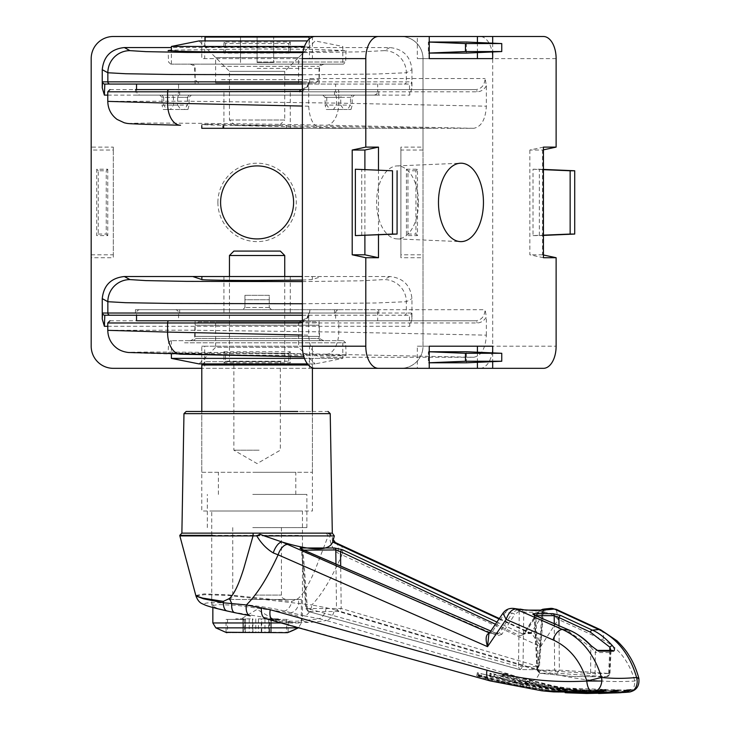 <?xml version="1.0" encoding="UTF-8"?>
<svg xmlns="http://www.w3.org/2000/svg" width="730" height="730" viewBox="0 0 730 730"><rect width="100%" height="100%" fill="white"/><g stroke="black" fill="none" stroke-linecap="round" stroke-linejoin="round"><path stroke-width="0.55" stroke-dasharray="3.65 2.74" d="M302.375 84.059L409.384 84.059L409.804 95.119L411.948 87.892L411.592 81.851L302.375 81.851M257.097 64.149L343.447 64.149L257.097 64.149M302.375 315.232L409.384 315.232L409.804 326.301L411.948 319.065L411.948 298.634C410.543 285.302 403.17 277.929 389.829 276.524L192.729 276.524M217.896 202.411A39.201 39.201 0 0 0 257.097 241.621A39.201 39.201 0 0 0 296.298 202.411A39.201 39.201 0 0 0 257.097 163.21A39.201 39.201 0 0 0 217.896 202.411M302.977 51.885L346.057 50.552L310.496 49.311L257.097 49.001L171.377 50.142M257.097 315.232L135.424 315.232L257.097 315.232M257.097 276.524L290.284 276.524L257.097 276.524M257.097 84.059L195.156 84.059L257.097 84.059M257.097 309.702L135.424 309.702L257.097 309.702M91.186 58.619A22.119 22.119 0 0 1 113.305 36.5L201.79 36.5L201.79 58.619L312.404 58.619L312.404 36.5L400.889 36.5A22.119 22.119 0 0 1 423.008 58.619L423.008 147.113L400.889 147.113L400.889 257.717L423.008 257.717L423.008 346.202A22.119 22.119 0 0 1 400.889 368.331L312.404 368.331L312.404 346.202L201.79 346.202L201.79 368.331L113.305 368.331A22.119 22.119 0 0 1 91.186 346.202L91.186 257.717L113.305 257.717L113.305 147.113L91.186 147.113L91.186 58.619M201.79 36.5L312.404 36.5M91.186 257.717L91.186 147.113M113.305 147.113L113.305 150.033L91.186 150.033M113.305 150.033L113.305 257.717M91.186 254.797L113.305 254.797M312.404 368.331L201.79 368.331L312.404 368.331M201.79 346.202L204.719 346.202L204.719 368.331M204.719 346.202L312.404 346.202M309.474 368.331L309.474 346.202M400.889 36.5A22.119 22.119 0 0 1 423.008 58.619L423.008 346.202A22.119 22.119 0 0 1 400.889 368.331M423.008 147.113L423.008 257.717M400.889 257.717L400.889 254.797L423.008 254.797M400.889 254.797L400.889 147.113M423.008 150.033L400.889 150.033M312.404 58.619L309.474 58.619L309.474 36.5M309.474 58.619L201.79 58.619M204.719 36.5L204.719 58.619M302.375 74.798L376.215 74.022L406.345 72.754L411.948 69.678C410.543 56.338 403.17 48.965 389.829 47.559L171.377 47.559M411.948 69.678L411.948 87.892M223.918 53.089L223.918 42.03L290.284 42.03L290.284 53.089L223.918 53.089L225.46 51.547L288.733 51.547L290.284 53.089M107.775 169.232L107.775 235.598L96.716 235.598L96.716 169.232L107.775 169.232L106.233 170.774L98.258 170.774L98.258 234.056L96.716 235.598M223.918 351.741L290.284 351.741L290.284 362.801L223.918 362.801L223.918 351.741L225.46 353.284L225.46 361.25L288.733 361.25L290.284 362.801M406.418 169.232L417.478 169.232L417.478 235.598L406.418 235.598L406.418 169.232L407.96 170.774L407.96 234.056L406.418 235.598M136.528 84.059L409.384 84.059A2.208 2.208 -90 0 0 411.592 81.851M411.948 319.065L411.592 313.024L302.375 313.024M135.424 309.702L135.424 315.232L409.384 315.232A2.208 2.208 -90 0 0 411.592 313.024M302.375 280.074L312.33 279.563L321.465 276.524L302.375 276.524M290.284 42.03L288.733 43.572L225.46 43.572L223.918 42.03M107.775 235.598L106.233 234.056L106.233 170.774M96.716 169.232L98.258 170.774M290.284 351.741L288.733 353.284L225.46 353.284M223.918 362.801L225.46 361.25M417.478 235.598L415.936 234.056L415.936 170.774L417.478 169.232M302.375 303.753L376.215 302.977L406.345 301.709L411.948 298.634M225.46 43.572L225.46 51.547M288.733 51.547L288.733 43.572M98.258 234.056L106.233 234.056M288.733 361.25L288.733 353.284M415.936 170.774L407.96 170.774M407.96 234.056L415.936 234.056M293.898 64.149L204.546 64.149L293.898 64.149M215.615 82.955L298.579 82.955L215.615 82.955L215.615 57.515L298.579 57.515L215.615 57.515L199.025 40.926L307.449 40.926M306.262 64.149L171.377 64.149L306.262 64.149M304.465 46.455L171.377 46.455M223.471 82.955L315.716 82.955L223.471 82.955M221.573 79.634L319.037 79.634L221.573 79.634M321.255 340.673A2.208 2.208 0 0 1 319.037 338.464L195.156 338.464L319.037 338.464L319.037 325.188L195.156 325.188L195.156 338.464A2.208 2.208 0 0 1 192.939 340.673L321.255 340.673L192.939 340.673M298.579 321.875L215.615 321.875L298.579 321.875L298.579 347.316L215.615 347.316L199.025 363.905L315.168 363.905L342.817 358.375L304.465 358.375M307.449 363.905L315.168 363.905L298.579 347.316L215.615 347.316L215.615 321.875M342.817 340.673L171.377 340.673L342.817 340.673L342.817 358.375L171.377 358.375M171.377 340.673L171.377 353.995M315.716 321.875L198.478 321.875L195.156 325.188L319.037 325.188L315.716 321.875L198.478 321.875M175.246 309.702A3.321 3.321 0 0 1 178.567 313.024L178.567 320.771L335.627 320.771L335.627 313.024L178.567 313.024L335.627 313.024A3.321 3.321 0 0 1 338.948 309.702L175.246 309.702L338.948 309.702M374.344 309.702L139.85 309.702L374.344 309.702A3.321 3.321 0 0 1 377.666 313.024L377.666 320.771L136.528 320.771M139.85 309.702A3.321 3.321 0 0 0 136.528 313.024L136.528 315.232M302.375 320.771L377.666 320.771M269.26 295.331L244.933 295.331L244.933 299.747L269.26 299.747L244.933 299.747L244.933 307.494L242.716 309.702L271.478 309.702L242.716 309.702L271.478 309.702L242.716 309.702L244.933 307.494L242.716 309.702L244.933 307.494L244.933 295.331L244.933 307.494L244.933 299.747L269.26 299.747L269.26 295.331L244.933 295.331L269.26 295.331L269.26 299.747L244.933 299.747L244.933 295.331L269.26 295.331L269.26 299.747L269.26 295.331M335.627 320.771L178.567 320.771M271.478 309.702L269.26 307.494L271.478 309.702M269.26 299.747L269.26 307.494L269.26 299.747M279.216 125.542L234.978 125.542L279.216 125.542L284.746 120.012L257.097 120.012L284.746 120.012L284.746 71.339L229.448 71.339L284.746 71.339L309.082 47.012L205.112 47.012L309.082 47.012L309.082 39.11M234.978 125.542L229.448 120.012L229.448 71.339L205.112 47.012L205.112 40.926M205.112 37.057L309.082 37.057M229.448 120.012L257.097 120.012L229.448 120.012M273.686 37.057L240.508 37.057L273.686 37.057L273.686 62.497L273.686 37.057M257.097 62.497L257.097 37.057L257.097 62.497L273.686 62.497L257.097 62.497M240.508 62.497L240.508 37.057L240.508 62.497M216.418 411.464L328.016 411.464M332.314 533.137L326.328 533.137L328.181 535.92L315.515 568.889C310.971 579.547 304.839 592.687 298.178 598.5L291.79 601.392L227.696 594.813L204.071 593.901L195.822 595.479M326.328 533.137L181.879 533.137M327.962 533.137L330.991 534.26L331.821 535.92L327.441 533.137M288.815 411.464L211.791 411.464L312.404 411.464L312.404 511.018L211.791 511.018L288.815 511.018M201.79 472.301L312.404 472.301L201.79 472.301L201.79 411.464L201.79 511.018L225.378 511.018M490.797 631.058L497.121 633.786L499.201 633.102L512.186 613.145A2.208 0.83 -146.9 0 1 514.75 614.423L501.765 634.379A2.208 0.83 33.1 0 0 499.201 633.102A493.106 282.829 90 0 1 491.792 632.362L490.049 633.156A2.208 1.834 96.5 0 1 489.593 633.029L489.739 633.047A2.208 1.807 -83 0 0 491.792 632.362L505.388 612.443L502.997 613.163M543.074 609.194L537.508 613.145L524.021 633.102L522.616 633.923L496.929 622.07M499.037 618.976L529.569 633.029L531.741 633.448L540.656 646.661C539.981 640.767 535.765 631.404 531.549 632.353L531.422 632.362A493.106 282.829 90 0 1 524.021 633.102A2.208 0.766 34.1 0 0 523.629 633.257L522.616 633.923M231.082 511.018L294.245 511.018L211.746 511.018L211.746 605.69L216.919 608.163L231.082 611.767L283.824 620.673C292.073 621.422 297.685 621.422 300.669 620.673L302.448 619.368L297.283 615.855L283.112 611.767L236.347 605.279L218.37 604.577L211.746 605.69M272.956 620.272L273.631 620.464A482.183 276.57 90 0 0 291.553 622.434L308.452 622.434A482.183 276.57 90 0 0 326.374 620.464L318.855 618.657A480.431 275.566 -90 0 1 300.669 620.673A110.613 90.566 86.9 0 1 308.452 622.434M612.452 691.848C578.899 693.883 545.739 690.297 512.998 681.09A1.104 0.621 105.7 0 0 513.327 682.158A1.104 0.621 105.7 0 0 513.427 682.167L494.694 676.883L489.301 676.007L490.241 676.883L508.983 682.167A1.104 0.621 105.7 0 0 509.823 681.09C542.572 690.297 575.724 693.883 609.285 691.848L612.999 690.489L588.562 691.292L538.868 686.647L489.912 673.361L489.912 675.086L491.089 675.807L509.823 681.09M599.768 691.556C566.206 693.591 533.055 690.005 500.305 680.798A1.104 0.621 105.7 0 0 500.643 681.856A1.104 0.621 105.7 0 0 500.716 681.875L481.983 676.591C476.425 675.35 474.947 675.241 477.53 676.272L496.263 681.555L553.431 691.903M273.631 620.464L490.56 680.981A11.059 5.84 -74.5 0 1 490.049 680.889M195.95 595.981L204.51 594.658L228.736 595.47L311.801 604.969C323.572 592.915 333.683 573.652 341.959 554.827L337.689 552.92C332.588 549.042 329.942 543.357 329.759 535.866L330.991 534.26M329.759 535.866L179.863 535.92M332.634 542.271L331.821 535.92L334.331 535.92M304.319 615.846L318.855 618.657A11.059 6.606 100.3 0 0 326.191 607.752L311.801 604.969A11.059 6.588 -78.4 0 1 304.319 615.846L290.878 612.698A11.059 7.336 -75.6 0 0 298.917 603.692A55.307 31.354 -114.7 0 1 298.178 598.5M335.353 542.545L335.353 542.545A11.059 7.127 -62.4 0 1 337.689 552.92M531.549 632.353A2.208 1.779 83.9 0 1 529.569 633.029L529.423 633.047A493.79 283.222 -90 0 1 522.041 633.786A2.208 1.287 -65 0 0 520.134 635.748L524.122 634.379L537.618 614.423L542.08 611.256L543.357 611.749L542.728 612.214L538.822 666.527L538.11 666.527L535.546 669.592L338.693 611.53L308.452 611.53L520.134 669.675L522.999 666.527L523.766 612.214L519.267 611.256L514.75 614.423M339.934 544.79A11.059 6.269 -65.1 0 1 341.959 554.827L540.656 646.661L558.304 619.396L556.26 609.349M489.739 633.047A493.79 283.222 -90 0 0 497.121 633.786L497.787 633.923L497.121 633.786A2.208 1.095 -66.7 0 1 497.322 633.832A2.208 1.095 -66.7 0 1 497.65 635.748L303.16 551.643A2.208 1.095 113.5 0 0 302.987 549.818M513.519 608.418A11.059 9.034 -82.9 0 0 505.388 612.443A473.186 271.405 -90 0 0 512.186 613.145L517.835 609.194A2.208 1.205 -100.7 0 1 519.267 611.256L518.492 666.527L538.822 666.527L536.258 669.675L519.632 669.592L518.492 666.527L307.376 608.482L308.452 611.53L306.454 608.482L307.376 608.482L303.16 551.643L302.12 549.945A2.208 1.807 -82.8 0 0 302.056 549.371M300.942 548.768L301.526 550.028L303.799 550.146M531.741 633.448L499.347 618.52M283.112 511.018L302.448 511.018L302.448 619.368M291.553 622.434A110.613 90.566 -86.9 0 0 283.824 620.673A480.431 275.566 -90 0 1 265.638 618.657L265.611 618.648M529.423 633.047A2.208 1.807 -97 0 0 531.422 632.362L544.306 612.443C548.777 612.634 553.44 614.952 558.304 619.396L602.816 639.891C618.465 647.592 629.132 661.316 634.817 681.035C634.698 687.414 632.746 691.082 628.959 692.067C596.182 694.029 563.806 690.334 531.851 680.981L326.374 620.464A11.059 6.506 106.5 0 0 334.495 609.733L540.154 670.231C571.307 679.347 602.87 682.942 634.817 681.035L638.814 678.143M550.247 608.418A11.059 9.034 82.9 0 0 544.306 612.443A473.186 271.405 -90 0 1 537.508 613.145A2.208 0.766 34.1 0 0 537.116 613.3L523.629 633.257A2.208 0.766 34.1 0 0 524.122 634.379M625.537 691.21L625.145 691.246C591.583 693.281 558.432 689.695 525.682 680.479A1.104 0.621 105.8 0 0 526.02 681.546L573.88 690.981L622.352 692.542L573.588 690.936L526.148 681.555L507.405 676.272C501.839 675.241 500.351 675.35 502.961 676.591L521.695 681.875A1.104 0.621 105.7 0 0 522.516 680.798C555.256 690.005 588.407 693.591 621.969 691.556L625.756 690.151L561.589 687.934L502.596 672.969L502.596 674.721L503.773 675.515L522.516 680.798M519.413 669.556L308.452 611.53M335.964 564.108L336.484 608.482L338.693 611.53L341.193 608.482L305.861 608.555L301.526 550.028M543.366 611.694L543.357 611.749A2.208 2.153 -165.3 0 1 543.421 611.348L539.415 666.59L536.258 669.675L519.632 669.592M538.822 666.527L341.193 608.482L340.7 566.161M538.11 666.527L542.08 611.256A2.208 1.305 -101.2 0 1 542.144 610.243M540.182 610.317L537.116 613.3A2.208 0.766 34.1 0 0 537.618 614.423M544.407 610.125A2.208 1.807 -93.4 0 0 542.728 612.214L523.766 612.214A2.208 1.816 93.4 0 1 525.7 610.125M522.324 611.749A2.208 0.858 103.8 0 1 523.547 609.76M520.49 609.13L517.835 609.194M569.491 630.3A2.208 1.104 -66.6 0 1 569.628 632.125L535.902 617.553A2.208 1.104 113.4 0 0 535.583 615.6M572.594 676.491L539.798 673.27L572.594 676.491L592.404 676.701L590.588 673.498L538.503 670.103L539.908 673.279L537.581 670.103L538.503 670.103L535.902 617.553L534.898 615.664A2.208 1.807 -86.4 0 0 534.862 615.271M533.794 614.669L534.305 615.874L535.756 615.709M544.288 610.134A2.208 2.153 -165.3 0 0 543.421 611.348L544.534 610.107M591.245 645.776A2.208 0.84 -43.3 0 1 590.835 647.218L569.628 632.125M597.195 650.403A2.208 1.816 -87.5 0 0 595.306 652.538L590.835 647.218L590.588 673.498L595.105 673.498C595.653 674.192 594.749 675.259 592.404 676.701L606.739 676.701L557.054 673.279L539.908 673.279M610.964 650.448L611.019 651.379L612.078 650.403A2.208 1.807 -92.5 0 0 610.362 652.538L595.306 652.538L595.105 673.498L609.358 673.498L559.353 670.103L559.007 625.72M611.019 651.379L610.362 652.538L609.358 673.498L608.637 673.498L606.776 676.701C609.167 676.017 610.225 674.967 609.952 673.544L611.019 651.379M500.305 680.798L481.572 675.515A1.104 0.621 105.7 0 0 481.9 676.573L481.9 676.573A1.104 0.621 105.7 0 0 481.983 676.591M490.241 676.883A1.104 0.621 105.7 0 0 491.089 675.807C489.237 674.675 490.295 674.675 494.256 675.807A1.104 0.621 -74.3 0 0 494.593 676.874L489.219 676.053L489.912 675.086M494.694 676.883A1.104 0.621 -74.3 0 1 494.593 676.874L513.327 682.158L592.714 693.5L513.427 682.167A541.706 310.715 90 0 0 521.695 681.875L570.714 691.438L621.403 692.661A1.104 0.63 -93.5 0 0 621.969 691.556M512.998 681.09L494.256 675.807L494.256 674.018L544.543 687.085L596.903 691.292L613.912 690.653M502.961 676.591A1.104 0.621 105.7 0 0 503.773 675.515L503.773 673.671C501.911 672.567 502.97 672.494 506.948 673.443C545.812 687.304 586.427 692.807 628.786 689.941L631.24 689.75M507.405 676.272A1.104 0.621 -74.2 0 1 507.286 676.254A1.104 0.621 -74.2 0 1 507.277 676.254A1.104 0.621 -74.2 0 1 506.948 675.195L502.596 674.721L502.03 675.606L507.286 676.254M525.682 680.479L506.948 675.195L506.948 673.443M477.53 676.272A1.104 0.621 105.8 0 0 478.396 675.195L497.139 680.479C529.88 689.695 563.031 693.281 596.592 691.246L600.233 689.941L555.202 689.832L477.219 672.832L477.219 674.538L478.396 675.195C476.553 674.164 477.612 674.274 481.572 675.515L481.572 673.671L521.822 684.868L563.542 690.416L600.899 690.343M626.787 690.06L625.756 690.151M614.085 690.352L612.999 690.489M601.374 689.75L600.233 689.941M491.089 675.807L491.089 674.018C489.237 672.987 490.295 672.987 494.256 674.018M478.396 675.195L478.396 673.443C476.553 672.485 477.612 672.567 481.572 673.671M554.271 623.676L554.627 670.103L557.054 673.279L559.353 670.103L536.988 670.149L534.305 615.874M606.739 676.701C609.039 675.259 609.906 674.192 609.358 673.498M585.46 693.464L508.983 682.167A541.706 310.715 90 0 1 500.716 681.875L559.308 692.332L500.643 681.856L476.398 675.56L477.219 674.538M259.606 599.503L228.444 599.503L259.606 599.503M282.483 622.964L301.344 622.964L298.387 627.855L215.806 627.855M287.629 632.645A83.092 7.245 90 0 0 288.122 632.271L227.523 632.271A83.092 7.245 -90 0 1 227.066 632.627M201.79 365.009L308.379 365.009M261.632 361.688L205.112 361.688L261.632 361.688M253.721 494.42L295.814 494.42L253.721 494.42M253.721 472.301L295.814 472.301L253.721 472.301M229.448 255.509L284.746 255.509M259.506 361.688L229.448 361.688L259.506 361.688M252.762 527.608L306.874 527.608L252.762 527.608M252.762 494.42L306.874 494.42L252.762 494.42M233.865 251.084L280.329 251.084M254.98 527.608L281.433 527.608L254.98 527.608M253.237 599.503L301.344 599.503L253.237 599.503M271.204 632.682L271.204 619.414L288.122 619.414L269.753 619.414L269.753 632.682L285.53 632.682L228.663 632.682M250.308 618.858L235.772 618.858L250.308 618.858M267.216 618.858L258.475 618.858L267.216 618.858M227.222 632.682L269.753 632.682M242.935 618.858L242.953 632.682L242.935 618.858M261.732 618.858L270.009 618.858L261.732 618.858L261.732 632.682M272.199 618.858L278.431 618.858L272.199 618.858L272.199 619.414L278.431 619.414L273.221 619.414L273.221 618.858M241.995 619.414L226.072 619.414L244.44 619.414L241.995 619.414L241.995 618.858M243.327 632.682L243.309 618.858L243.327 632.682M242.99 632.682L242.99 619.414M269.753 619.414L272.199 619.414M271.204 619.414L273.221 619.414M286.68 619.414L286.68 632.271M288.122 632.271L288.122 619.414M270.866 632.682L270.885 618.858L270.866 632.682M244.44 619.414L244.44 632.682M226.072 632.271L226.072 619.414M227.523 619.414L227.523 632.271M255.071 361.688L280.329 361.688L255.071 361.688M259.123 450.182L233.865 450.182L259.123 450.182M210.149 95.119L175.246 95.119C178.129 93.969 179.233 92.865 178.567 91.807L335.627 91.807L178.567 91.807L178.567 84.059L335.627 84.059L178.567 84.059M324.348 95.119L161.056 95.119L374.344 95.119L376.689 94.152L377.666 91.807L136.528 91.807L377.666 91.807L377.666 84.059M136.528 89.589L136.528 91.807L137.505 94.152L139.85 95.119L189.846 95.119M335.681 95.119L336.548 97.336L336.548 105.074L333.464 109.5L351.002 109.5L347.425 109.5L350.51 105.074L350.51 97.336L352.179 95.119L325.105 95.119L352.179 95.119M336.548 105.074L350.51 105.074M170.373 109.5L166.768 109.5L163.684 105.074L163.684 97.336L173.457 97.336L173.457 105.074L170.373 109.5L187.92 109.5L184.334 109.5L187.418 105.074L187.418 97.336L189.097 97.336L173.457 97.336L172.59 95.119L189.088 95.119L172.59 95.119M173.457 105.074L187.418 105.074M304.045 95.119L338.948 95.119L335.627 91.807L335.627 84.059M333.464 109.5L329.86 109.5L326.775 105.074L326.775 97.336L325.105 95.119M340.737 105.074L343.821 109.5L326.283 109.5L325.096 105.074L340.737 105.074L340.737 97.336L352.188 97.336L325.096 97.336L340.737 97.336L341.603 95.119M189.088 95.119L187.418 97.336L177.645 97.336L178.512 95.119M159.788 95.119L162.005 97.336L177.645 97.336L177.645 105.074L162.005 105.074L162.005 97.336L163.684 97.336L162.014 95.119M322.879 95.119L325.096 97.336L325.096 105.074L326.775 105.074M343.821 109.5L347.425 109.5M177.645 105.074L180.73 109.5L163.191 109.5L162.005 105.074L163.684 105.074M180.73 109.5L184.334 109.5M326.283 109.5L329.86 109.5M163.191 109.5L166.768 109.5M109.984 320.771L475.823 320.771C481.471 320.114 484.574 316.428 485.131 309.702L486.353 316.939C484.099 320.826 480.997 322.843 477.037 322.979L107.775 322.979M186.36 340.673L327.834 340.673L186.36 340.673M109.984 89.589L475.823 89.589C481.471 88.932 484.574 85.246 485.131 78.53L486.353 85.766L486.353 106.197C485.55 119.528 481.325 126.901 473.67 128.307L321.401 128.307C313.754 126.901 309.52 119.528 308.717 106.197L308.717 85.766L309.949 78.53L485.131 78.53M311.902 340.673L324.01 340.673C320.525 339.532 319.046 338.109 319.585 336.402L194.609 336.402L319.585 336.402L319.037 320.771L195.156 320.771L319.037 320.771M195.156 320.771L194.609 336.402C195.147 338.109 193.678 339.532 190.192 340.673L202.292 340.673M418.473 202.411A36.5 20.933 90 0 0 397.029 165.92A36.5 20.933 90 0 0 376.598 202.411A36.5 20.933 90 0 0 397.029 238.902A36.5 20.933 90 0 0 418.473 202.411M330.015 355.829L244.678 354.981L168.183 353.001L269.562 353.576L341.53 355.2L346.102 355.546L330.015 355.829M302.375 128.307L360.62 128.307L223.052 125.259C199.701 124.711 195.95 124.401 211.791 124.346L434.459 128.307L201.79 128.307M201.79 125.697L201.79 124.52L211.791 124.346M284.28 89.589L223.918 89.589L284.28 89.589M229.913 128.307L290.284 128.307L229.913 128.307M302.375 89.589L135.424 89.589L135.424 95.119L378.77 95.119L135.424 95.119M193.669 95.119L334.523 95.119L193.669 95.119M193.669 89.589L334.523 89.589L193.669 89.589M492.686 352.882L492.686 361.651M492.686 43.179L492.686 51.94M378.487 169.962L378.487 234.868M429.24 368.331L417.323 368.331L429.24 368.331M543.439 368.331L315.059 368.331M364.89 235.462L364.89 169.369M315.059 36.5L543.439 36.5M417.323 36.5L429.24 36.5L417.323 36.5L417.323 58.619L429.24 58.619L417.323 58.619M477.411 58.619L492.686 58.619A22.119 12.693 90 0 0 480.011 36.5M477.411 42.513L477.411 52.615M543.439 254.989L542.536 254.797L542.536 150.033L543.439 149.842M556.123 58.619L492.704 58.619L492.704 346.202L477.411 346.202M543.439 147.113L529.843 150.033L542.536 150.033M529.843 150.033L529.843 254.797L543.439 257.717M542.536 254.797L529.843 254.797M480.011 368.331A22.119 12.693 90 0 0 492.704 346.202L556.123 346.202M477.411 352.216L477.411 362.317M417.323 346.202L429.24 346.202L417.323 346.202L417.323 368.331M302.375 322.587L308.717 316.939L309.949 309.702L485.131 309.702M308.717 316.939L308.717 335.152L302.375 335.015M107.785 330.334L186.05 330.161L338.811 332.077L486.353 335.152C485.55 348.493 481.325 355.866 473.67 357.271L321.401 357.271C313.754 355.866 309.52 348.493 308.717 335.152M486.353 335.152L486.353 316.939M429.24 351.741L428.337 351.741L428.337 362.801L429.24 362.801M466.406 362.801L466.406 351.741M361.724 235.598L361.724 169.232M429.24 42.03L428.337 42.03L428.337 53.089L429.24 53.089M466.406 53.089L466.406 42.03M533.019 235.598L539.361 235.598L539.361 169.232L533.019 169.232L533.019 235.598L543.439 235.16M309.949 309.702C309.42 316.428 306.481 320.114 301.125 320.771L475.823 320.771A2.208 1.214 -90 0 1 477.037 322.979M486.353 85.766C484.099 89.653 480.997 91.67 477.037 91.807L107.775 91.807M309.949 78.53C309.42 85.246 306.481 88.932 301.125 89.589L475.823 89.589A2.208 1.214 -90 0 1 477.037 91.807M302.375 91.405L308.717 85.766M429.24 362.764L428.337 362.801M428.337 351.741L429.24 351.778M429.24 53.053L428.337 53.089M428.337 42.03L429.24 42.066M543.439 235.416L539.361 235.598M539.361 169.232L543.439 169.406M543.439 169.661L533.019 169.232M107.785 101.37L186.05 101.205L338.811 103.122L486.353 106.197M497.139 680.479L497.139 680.479A1.104 0.621 -74.2 0 1 496.263 681.555A541.706 310.715 -90 0 1 490.56 680.981M389.829 47.559L384.236 50.635A22.119 22.11 61.3 0 1 406.345 72.754L406.345 81.851A2.208 2.208 90 0 1 404.137 84.059M257.097 62.013L345.655 62.013L257.097 62.013M404.137 315.232A2.208 2.208 -90 0 0 406.345 313.024L406.345 301.709A22.119 22.11 61.3 0 0 384.236 279.59L360.666 280.813L302.375 281.598M257.097 68.419L319.585 68.419L257.097 68.419M107.775 95.119L409.804 95.119M107.775 326.301L409.804 326.301M384.236 50.635L360.812 51.848L302.85 52.633M389.829 276.524L384.236 279.59M312.33 279.563L312.33 276.524M221.573 66.366L319.037 66.366L221.573 66.366M136.528 313.024L377.666 313.024L136.528 313.024M269.26 307.494L244.933 307.494L269.26 307.494M183.969 413.636L330.225 413.636M179.79 535.345L301.435 535.345M290.878 612.698L284.253 611.019A11.059 6.725 -76.3 0 0 291.516 602.788A55.307 32.777 -85.9 0 1 291.79 601.392M284.253 611.019C263.557 605.754 228.727 602.588 213.37 602.697C198.04 602.798 202.648 605.572 227.213 611.019M326.191 607.752L334.495 609.733M491.673 632.353A2.208 1.834 96.5 0 1 490.049 633.156L497.668 633.914L490.815 631.021M495.451 624.232L520.134 635.748M531.732 633.457L522.726 633.914M600.763 629.844A11.059 6.269 -65.3 0 1 602.816 639.891M507.277 676.254L526.02 681.546A1.104 0.621 105.8 0 0 526.148 681.555A541.706 310.715 90 0 0 531.851 680.981A11.059 6.506 106.3 0 0 540.154 670.231M501.765 634.379L497.65 635.748M306.454 608.482L302.12 549.945M628.959 692.067A552.491 316.893 -90 0 1 625.856 692.35M596.592 691.246A1.104 0.63 -93.5 0 1 596.082 692.341M537.581 670.103L534.898 615.664M609.742 650.485L608.637 673.498M609.285 691.848A1.104 0.63 -93.5 0 1 608.747 692.943M254.98 595.078L281.433 595.078L254.98 595.078M301.344 599.503L301.344 622.964L212.85 622.964M226.793 632.682A88.485 88.147 90 0 1 215.961 627.855M252.461 618.858L252.461 632.682M271.241 618.858L271.241 632.682L271.259 618.858M252.909 632.682L252.909 618.858M275.876 618.858L275.876 619.414M276.542 618.858L276.542 619.414M238.318 618.858L238.318 619.414M237.651 618.858L237.651 619.414M240.973 619.414L240.973 618.858M249.231 618.858L249.231 632.682M258.411 618.858L258.411 632.682M268.676 618.858L268.676 632.682M269.032 632.682L269.032 618.858M264.963 618.858L264.963 632.682M261.294 632.682L261.294 618.858M255.783 618.858L255.783 632.682M245.517 618.858L245.517 632.682M245.161 632.682L245.161 618.858M473.67 357.271L326.392 354.196A22.119 12.1 91.2 0 0 338.811 332.077L338.811 322.979A2.208 1.214 90 0 0 337.598 320.771M184.553 342.808L345.655 342.808L184.553 342.808M337.598 89.589A2.208 1.214 -90 0 1 338.811 91.807L338.811 103.122A22.119 12.1 91.2 0 1 326.392 125.232C271.624 124.073 189.389 123.06 152.588 123.087C115.066 123.206 124.392 123.927 180.547 125.232M223.052 126.162L223.052 125.259M326.392 354.196C271.624 353.037 189.389 352.024 152.588 352.052C115.066 352.17 124.392 352.882 180.547 354.196M308.717 106.197L302.375 106.051M473.67 128.307L326.392 125.232M286.406 125.259L286.406 128.307M346.057 50.552L345.655 62.013L343.447 64.149M195.156 84.059L194.609 68.419C195.147 66.722 193.678 65.299 190.192 64.149M170.747 64.149L168.539 62.013L168.137 50.552M223.918 276.524L223.918 315.232M334.523 309.702L334.523 315.232M290.284 276.524L290.284 315.232M319.037 84.059L319.585 68.419C319.046 66.722 320.525 65.299 324.01 64.149M378.77 309.702L378.77 315.232M179.671 309.702L179.671 315.232M198.478 82.955L195.156 79.634L195.156 66.366L192.939 64.149M298.579 82.955L298.579 57.515L315.168 40.926L342.817 46.455L342.817 64.149M171.377 64.149L171.377 50.972M315.716 82.955L319.037 79.634L319.037 66.366L321.255 64.149M332.305 537.198L333.318 539.716M308.288 611.503L305.861 608.555M603.993 676.792L606.776 676.701M626.887 690.087L621.933 690.416M563.542 690.416L555.202 689.832M596.903 691.292L588.562 691.292M539.798 673.27L536.988 670.149M572.63 676.491L603.792 676.801M566.38 692.797L565.13 692.724M281.433 527.608L281.433 595.078C280.822 596.821 282.291 598.299 285.859 599.503M312.404 472.301L312.404 411.464M312.404 367.838L312.404 365.009L309.082 361.688M295.814 494.42L295.814 472.301M284.746 276.524L284.746 361.688M306.874 527.608L306.874 494.42M272.856 618.858L257.097 609.386L241.338 618.858M278.431 618.858L278.431 619.414M235.772 618.858L235.772 619.414M212.85 607.497L212.85 599.503M232.761 527.608L232.761 595.078C233.372 596.821 231.903 598.299 228.335 599.503M207.32 527.608L207.32 494.42M229.448 276.524L229.448 361.688M218.379 494.42L218.379 472.301M205.112 361.688L202.894 363.905M280.329 361.688L280.329 450.182L257.097 463.587L233.865 450.182L233.865 361.688M351.002 109.5L352.188 105.074L352.188 97.336L354.406 95.119M187.92 109.5L189.097 105.074L189.097 97.336L191.315 95.119M346.102 355.546L345.655 342.808L343.447 340.673M397.029 165.92L460.411 163.219M170.747 340.673L168.539 342.808L168.183 353.001M223.918 128.307L223.918 89.589M334.523 95.119L334.523 89.589M397.029 238.902L460.411 241.612M302.375 320.643L306.965 317.641L309.237 312.632M302.375 89.471L306.965 86.469L309.237 81.459M290.284 128.307L290.284 89.589M378.77 95.119L378.77 89.589M179.671 95.119L179.671 89.589"/><path stroke-width="1.09" d="M136.528 89.589L136.528 84.059L104.81 84.059A2.208 2.208 -90 0 1 102.602 81.851L102.246 87.892L104.39 95.119L104.81 84.059L302.375 84.059M192.729 276.524L201.872 276.524L201.872 279.563L192.729 276.524L124.365 276.524C111.024 277.929 103.651 285.302 102.246 298.634L102.246 319.065L104.39 326.301L104.81 315.232L302.375 315.232M293.597 202.411A36.5 36.5 0 0 1 257.097 238.92A36.5 36.5 0 0 1 220.597 202.411A36.5 36.5 0 0 1 257.097 165.911A36.5 36.5 0 0 1 293.597 202.411M171.377 50.142L168.137 50.552L178.622 51.282L203.734 51.793L302.977 51.885M201.872 279.563C201.069 280.028 230.616 280.521 257.097 280.484L302.375 280.074M201.872 276.524L302.375 276.524M400.889 36.5L113.305 36.5A22.119 22.119 0 0 0 91.186 58.619L91.186 346.202A22.119 22.119 0 0 0 113.305 368.331L201.79 368.331M312.404 368.331L400.889 368.331M102.246 87.892L102.246 69.678L107.848 72.754L125.596 73.73L170.893 74.487L302.375 74.798M171.377 47.559L124.365 47.559C111.024 48.965 103.651 56.338 102.246 69.678M102.246 298.634L107.848 301.709L107.848 313.024L102.602 313.024A2.208 2.208 -90 0 0 104.81 315.232L135.424 315.232M102.602 313.024L102.246 319.065M302.375 281.598L186.588 281.369L145.936 280.603L129.958 279.59A22.119 22.11 -61.3 0 0 107.848 301.709L125.596 302.695L170.893 303.452L302.375 303.753M307.449 40.926L199.025 40.926L171.377 46.455L304.465 46.455M171.377 353.995L171.377 358.375L199.025 363.905L307.449 363.905M304.465 358.375L171.377 358.375M136.528 315.232L136.528 320.771L302.375 320.771M309.082 39.11L309.082 37.057L205.112 37.057L205.112 40.926M297.776 411.464L186.177 411.464L183.969 413.636L181.879 533.137L332.314 533.137L330.225 413.636L183.969 413.636M253.146 533.137L253.036 535.92L256.777 535.866C261.185 543.312 266.678 548.996 273.266 552.92L278.121 554.827C269.379 573.716 258.721 592.942 246.338 604.969L223.444 602.788L203.551 598.801L195.95 595.981L202.63 598.08L223.316 601.392L229.448 598.5C235.607 592.687 240.216 579.547 243.647 568.898L253.036 535.92L179.863 535.92L179.79 535.345L212.758 535.345M259.871 534.26L264.296 535.92L259.871 534.26L256.777 535.866M257.517 533.137L256.038 533.137L257.517 533.137M225.378 411.464L201.79 411.464L201.79 365.009L308.379 365.009M523.547 609.76A2.208 0.858 103.8 0 1 523.693 609.76A2.208 0.858 103.8 0 1 523.83 609.833L535.665 610.536L546.131 609.833A2.208 2.153 -165.3 0 0 544.288 610.134M556.26 609.349L550.247 608.418A11.059 9.034 82.9 0 1 554.298 609.03L598.846 629.515C617.242 638.495 629.826 654.481 636.606 677.476L638.814 678.143C636.305 669.082 632.883 661.28 628.548 654.746C626.431 651.023 622.562 646.36 616.941 640.767L600.763 629.844L556.26 609.349L554.298 609.03A469.764 269.443 90 0 1 546.131 609.833L542.983 609.203A2.208 1.305 -101.2 0 1 543.074 609.194M600.763 629.844A11.059 6.269 -65.3 0 0 598.846 629.515A490.067 281.096 -90 0 1 592.276 630.127L560.841 615.554L552.975 613.656L533.749 613.656C532.097 613.693 532.644 614.322 535.382 615.554L569.099 630.127A490.067 281.096 -90 0 1 562.529 629.515L515.663 609.03A469.764 269.443 90 0 0 523.83 609.833L513.519 608.418C509.102 608.053 505.598 609.632 502.997 613.163L488.89 633.85L487.54 646.661C485.14 638.768 485.824 634.224 489.593 633.029L282.136 542.025C312.367 551.15 329.221 551.15 332.688 542.025A11.059 7.127 -62.4 0 1 335.335 542.536A11.059 7.127 -62.4 0 1 335.362 542.545L499.347 618.52M303.799 550.146L335.8 549.945L340.527 551.643A2.208 1.287 -64.8 0 1 342.388 549.69L334.523 547.984L301.015 547.984C299.364 547.892 299.921 548.458 302.685 549.69L490.797 631.058M534.898 615.664L554.207 615.664L558.943 617.553A2.208 1.277 -65.1 0 1 560.841 615.554M332.314 533.137L334.331 535.92L264.296 535.92L282.136 542.025A11.059 4.617 -67.1 0 0 273.266 552.92M229.448 598.5A55.307 28.169 -113.6 0 1 231.748 603.692A11.059 5.019 -77.9 0 0 234.777 612.68L227.085 610.992A11.059 5.712 102.7 0 0 227.213 611.019L234.868 612.698A11.059 5.019 -77.9 0 1 234.777 612.68L250.226 615.828A11.059 5.922 -79 0 1 246.338 604.969L270.264 609.733L487.01 670.231C519.842 679.347 553.103 682.942 586.783 681.035L601.474 677.476C594.539 654.381 581.555 638.394 562.529 629.515A11.059 5.63 -66.4 0 0 553.048 639.891C569.464 647.51 580.715 661.225 586.783 681.035L601.839 681.035A11.059 9.043 -84.3 0 0 601.474 677.476A537.882 308.516 90 0 0 636.606 677.476L637.199 681.035A11.059 9.043 -95.7 0 1 629.233 692.049C636.523 690.562 639.717 685.926 638.814 678.143M332.688 542.025L499.037 618.976M496.929 622.07L342.388 549.69M250.299 615.846A11.059 5.922 -79 0 1 250.226 615.828L234.868 612.698M337.734 544.489A11.059 6.269 -65.1 0 1 339.934 544.79M287.857 544.489A11.059 5.63 113.8 0 0 278.121 554.827L487.54 646.661L506.136 619.396C508.637 612.735 511.812 609.285 515.663 609.03A11.059 9.034 -82.9 0 0 513.519 608.418M302.056 549.371A2.208 1.807 -82.8 0 0 301.015 547.984M335.964 564.108L335.8 549.945A2.208 1.816 -97.3 0 0 334.523 547.984M553.048 639.891L506.136 619.396L502.997 613.163M487.01 670.231A11.059 5.84 -74.5 0 0 490.049 680.889L265.629 618.657A11.059 5.94 -80.2 0 1 265.629 618.657L273.631 620.464A11.059 5.84 -74.3 0 1 273.276 620.381A11.059 5.84 -74.3 0 1 270.264 609.733M490.56 680.981L541.861 690.808L592.879 692.067C598.135 691.127 601.118 687.45 601.839 681.035M559.007 625.72L558.943 617.553L590.369 632.125A2.208 1.277 -65.1 0 1 592.276 630.127C598.436 632.591 605.143 637.764 612.415 645.658C614.724 648.441 615.08 650.266 613.492 651.133L598.481 651.133L590.889 645.658C582.942 637.764 575.678 632.591 569.099 630.127A2.208 1.104 -66.6 0 1 569.309 630.173A2.208 1.104 -66.6 0 1 569.491 630.3M626.915 690.06L621.403 692.661L626.787 690.06A549.891 315.406 -90 0 0 630.775 689.786A549.891 315.406 -90 0 0 631.24 689.75L625.856 692.35L622.352 692.542L625.847 692.35A1.104 0.63 -93.5 0 1 625.847 692.35A1.104 0.63 -93.5 0 1 625.163 691.447M490.049 680.889L541.861 690.808L553.431 691.903L595.972 692.35L601.292 689.841M542.144 610.243A2.208 1.305 -101.2 0 1 542.983 609.203L540.182 610.317M520.116 609.094L525.7 610.125A2.208 1.816 93.4 0 1 526.23 610.253M545.109 610.253A2.208 1.807 -93.4 0 0 544.407 610.125L544.498 610.125M590.889 645.658A2.208 0.84 -43.3 0 1 591.245 645.776C584.767 638.914 577.457 633.713 569.309 630.173L535.583 615.6A2.208 1.104 113.4 0 0 535.382 615.554M534.862 615.271A2.208 1.807 -86.4 0 0 533.749 613.656M554.271 623.676L554.207 615.664A2.208 1.816 -93.6 0 0 552.975 613.656M600.899 690.343L605.827 690.06A549.891 315.406 -90 0 1 601.374 689.75M605.827 690.06L600.425 692.661A1.104 0.63 -93.5 0 1 599.768 691.556L598.91 691.611M614.213 690.37L608.72 692.952A1.104 0.63 -93.5 0 1 608.72 692.952A1.104 0.63 -93.5 0 1 608.692 692.952L614.039 690.398M613.912 690.653L618.529 690.352A549.891 315.406 -90 0 1 614.085 690.352M618.529 690.352L613.136 692.952A1.104 0.63 -93.5 0 1 612.452 691.848L612.278 691.858M626.011 692.341L629.233 692.049A11.059 9.043 -95.7 0 1 628.959 692.067M591.245 645.776L597.231 650.403A2.208 1.816 -87.5 0 0 597.195 650.403L597.231 650.403A2.208 1.816 -87.5 0 1 598.481 651.133M613.492 651.133A2.208 1.807 -92.5 0 0 612.078 650.403L597.213 650.403M612.415 645.658A2.208 1.031 139.5 0 0 609.897 647.218L610.964 650.448M628.786 689.941L625.145 691.246M616.166 690.489L612.452 691.848M603.546 690.151L599.768 691.556M565.148 692.724L600.425 692.661A552.491 316.893 -90 0 0 608.692 692.952L585.46 693.464M598.573 693.482L613.136 692.952A552.491 316.893 -90 0 0 621.403 692.661L598.591 693.482M282.483 622.964L212.85 622.964L215.806 627.855L298.387 627.855L287.629 632.645A83.092 7.245 90 0 1 287.401 632.682A83.092 7.245 90 0 1 286.68 632.271L285.53 632.682L287.136 632.627M227.066 632.627A83.092 7.245 -90 0 1 226.793 632.682A83.092 7.245 -90 0 1 226.565 632.645A83.092 7.245 -90 0 1 226.072 632.271L285.53 632.682M229.448 255.509L233.865 251.084L280.329 251.084L284.746 255.509L229.448 255.509L229.448 276.524M438.474 202.411A39.201 22.484 -90 0 1 460.411 163.219A39.201 22.484 -90 0 1 483.452 202.411A39.201 22.484 -90 0 1 460.411 241.612A39.201 22.484 -90 0 1 438.474 202.411M302.375 128.307L201.79 128.307L201.79 125.697M135.424 89.589L302.375 89.589M378.487 234.868L378.487 257.717L365.794 257.717L365.794 346.202A22.119 12.693 90 0 0 378.487 368.331L429.24 368.331L429.24 346.202L492.686 346.202L492.686 352.882M492.686 361.651L492.686 368.331L543.439 368.331A22.119 12.693 90 0 0 556.123 346.202L556.123 257.717L543.439 257.717L543.439 147.113L556.123 147.113L556.123 58.619A22.119 12.693 90 0 0 543.439 36.5L492.686 36.5L492.686 43.179M492.686 51.94L492.686 58.619L429.24 58.619L429.24 36.5L378.487 36.5A22.119 12.693 90 0 0 365.794 58.619L365.794 147.113L378.487 147.113L378.487 169.962M365.794 346.202L302.375 346.202A22.119 12.693 90 0 0 315.059 368.331L378.487 368.331M429.24 368.331L492.686 368.331M365.794 147.113L352.207 150.033L352.207 254.797L365.794 257.717M302.375 346.202L302.375 58.619L365.794 58.619M378.487 257.717L364.89 254.797L352.207 254.797M364.89 169.369L364.89 150.033L378.487 147.113M364.89 254.797L364.89 235.462M352.207 150.033L364.89 150.033M378.487 36.5L315.059 36.5A22.119 12.693 90 0 0 302.375 58.619M492.686 36.5L429.24 36.5M429.24 58.619L477.411 58.619L477.411 52.615M477.411 36.5L477.411 42.513M556.123 257.717L543.439 254.989M543.439 149.842L556.123 147.113M429.24 346.202L477.411 346.202L477.411 352.216M477.411 362.317L477.411 368.331M429.24 351.778L465.466 353.284L501.756 353.284L466.406 351.741L429.24 351.741M429.24 362.801L466.406 362.801L501.756 361.25L465.466 361.25L429.24 362.764M355.373 235.598L397.074 234.056L392.503 234.056L392.503 170.774L355.373 169.232L355.373 235.598L392.503 234.056M392.503 170.774L355.373 169.232M429.24 53.089L466.406 53.089L501.756 51.547L465.466 51.547L429.24 53.053M429.24 42.066L465.466 43.572L501.756 43.572L466.406 42.03L429.24 42.03M302.375 106.051L167.599 103.122L167.599 91.807L302.375 91.405M397.074 170.774L397.074 234.056M543.439 169.406L574.72 170.774L574.72 234.056L543.439 235.416M543.439 235.16L570.148 234.056L570.148 170.774L543.439 169.661M302.375 335.015L167.599 332.077L167.599 322.979L299.802 322.979A2.208 1.323 90 0 1 301.125 320.771L136.592 320.771M299.802 322.979L302.375 322.587M107.785 330.334C107.967 337.853 111.088 343.885 117.138 348.411C120.295 350.628 124.1 351.988 128.58 352.508L303.954 356.888L180.547 354.196A22.119 13.259 91.2 0 1 180.383 354.196A22.119 13.259 91.2 0 1 167.599 332.077L107.785 330.334L107.775 322.979L167.599 322.979A2.208 1.323 -90 0 1 168.931 320.771M299.802 91.807A2.208 1.323 90 0 1 301.125 89.589L136.592 89.589M107.785 101.37C107.967 108.898 111.088 114.92 117.138 119.446L124.337 122.804C128.489 123.708 126.199 123.598 147.533 124.401L180.547 125.232A22.119 13.259 91.2 0 1 180.383 125.232A22.119 13.259 91.2 0 1 167.599 103.122L107.785 101.37L107.775 91.807L167.599 91.807A2.208 1.323 90 0 1 168.931 89.589M465.466 361.25L465.466 353.284M501.756 353.284L501.756 361.25M465.466 51.547L465.466 43.572M501.756 43.572L501.756 51.547M574.72 234.056L570.148 234.056M570.148 170.774L574.72 170.774M302.375 81.851L102.602 81.851M302.375 313.024L107.848 313.024A2.208 2.208 -90 0 0 110.057 315.232M104.39 95.119L107.775 95.119M104.39 326.301L107.775 326.301M110.057 84.059A2.208 2.208 90 0 1 107.848 81.851L107.848 72.754A22.119 22.11 -61.3 0 1 129.958 50.635L124.365 47.559M302.85 52.633L186.807 52.414L145.991 51.638L129.958 50.635M129.958 279.59L124.365 276.524M596.082 692.341A1.104 0.63 -93.5 0 1 596.027 692.35A1.104 0.63 -93.5 0 1 595.972 692.35A552.491 316.893 -90 0 1 592.879 692.067C589.402 691.082 587.367 687.414 586.783 681.035M340.7 566.161L340.527 551.643L495.451 624.232M195.95 595.981C197.602 600.242 199.746 602.843 202.374 603.792C205.933 605.48 207.648 606.457 227.085 610.992A11.059 5.712 102.7 0 1 223.444 602.788A55.307 30.541 93.9 0 0 223.316 601.392M265.629 618.657A11.059 5.94 -80.2 0 1 261.504 607.752M590.369 632.125L609.897 647.218L609.742 650.485M298.232 627.855A88.485 88.147 90 0 1 287.401 632.682M223.052 128.307L223.052 126.162M171.377 50.972L171.377 46.455M195.822 595.479L179.863 535.92M181.879 533.137L179.79 535.345M330.225 413.636L328.016 411.464M332.634 542.271L334.331 535.92M333.318 539.716L335.344 542.536M490.815 631.021L301.107 548.942M550.247 608.418L543.85 609.085M525.7 610.125L544.407 610.125M535.583 615.6L533.977 614.879M601.502 689.786L596.027 692.35L553.449 691.903M630.775 689.786L626.887 690.087M608.72 692.952L586.865 693.482L566.38 692.797M621.403 692.661L620.327 692.724M312.404 411.464L312.404 367.838M284.746 255.509L284.746 276.524M215.806 627.855L226.565 632.645M298.889 627.554L298.387 627.855M212.85 622.964L212.85 607.497M202.894 363.905L201.79 365.009M301.125 320.771L302.375 320.643M301.125 89.589L302.375 89.471M107.775 322.979L109.984 320.771M107.775 91.807L109.984 89.589"/></g></svg>
